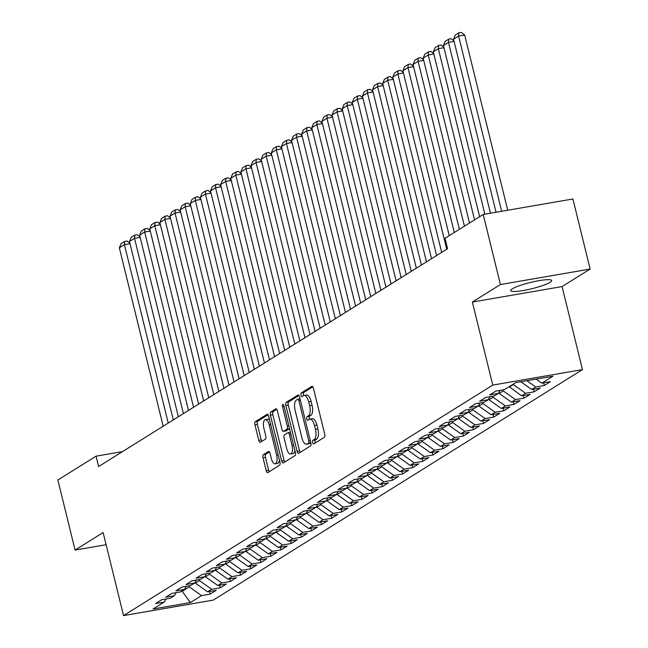 <?xml version="1.0" encoding="UTF-8"?>
<svg xmlns="http://www.w3.org/2000/svg" width="648" height="648" viewBox="0 0 648 648"><rect width="100%" height="100%" fill="white"/><g stroke="black" fill="none" stroke-linecap="round" stroke-linejoin="round"><path stroke-width="0.97" d="M312.644 442.552A1.855 0.769 -99.8 0 0 313.656 443.953A1.855 0.769 -99.8 0 0 313.778 443.904L324.34 437.311A2.657 1.102 -99.8 0 0 324.713 434.144L313.446 388.29A2.657 1.102 -99.8 0 0 312.004 386.297A2.657 1.102 -99.8 0 0 311.826 386.362L301.263 392.955A1.855 0.769 -99.8 0 0 301.004 395.175A1.855 0.769 -99.8 0 0 302.017 396.568A1.855 0.769 -99.8 0 0 302.138 396.519L303.507 395.669A8.489 3.523 -99.8 0 1 304.066 395.45A8.489 3.523 -99.8 0 1 308.691 401.833L309.631 405.656A8.489 3.523 -99.8 0 1 308.448 415.789L307.087 416.648A1.855 0.769 -99.8 0 0 306.828 418.867A1.855 0.769 -99.8 0 0 307.841 420.26A1.855 0.769 -99.8 0 0 307.962 420.212L309.331 419.361A8.489 3.523 -99.8 0 1 309.882 419.143A8.489 3.523 -99.8 0 1 314.507 425.525L315.446 429.349A8.489 3.523 -99.8 0 1 314.272 439.482L312.903 440.332A1.855 0.769 -99.8 0 0 312.644 442.552M309.882 419.143L312.312 418.721A8.489 3.523 -99.8 0 1 316.937 425.104L317.876 428.927A8.489 3.523 -99.8 0 1 316.694 439.06L315.325 439.919A1.855 0.769 -99.8 0 0 315.066 442.139A1.855 0.769 -99.8 0 0 315.357 442.916M312.838 386.832L303.693 392.534A1.855 0.769 -99.8 0 0 303.434 394.754A1.855 0.769 -99.8 0 0 303.726 395.555M304.066 395.45L306.488 395.037A8.489 3.523 -99.8 0 1 311.113 401.42L312.053 405.235A8.489 3.523 -99.8 0 1 310.878 415.376L309.509 416.227A1.855 0.769 -99.8 0 0 309.25 418.446A1.855 0.769 -99.8 0 0 309.541 419.248M550.103 282.317A21.084 3.2 166.2 0 0 551.675 280.552A21.084 3.2 166.2 0 0 534.851 281.467A21.084 3.2 166.2 0 0 512.285 288.846A21.084 3.2 166.2 0 0 510.721 290.612A21.084 3.2 166.2 0 0 527.545 289.697A21.084 3.2 166.2 0 0 550.103 282.317M263.42 454.629A2.657 1.102 -99.8 0 0 263.048 457.796L266.207 470.659A2.657 1.102 -99.8 0 0 267.656 472.659A2.657 1.102 -99.8 0 0 267.827 472.586L279.555 465.264A2.657 1.102 -99.8 0 0 279.928 462.097L268.669 416.243A2.657 1.102 -99.8 0 0 267.219 414.25A2.657 1.102 -99.8 0 0 267.049 414.323L255.32 421.645A2.657 1.102 -99.8 0 0 254.948 424.813L258.763 440.348A2.657 1.102 -99.8 0 0 260.213 442.341A2.657 1.102 -99.8 0 0 260.383 442.276L265.405 439.142A2.657 1.102 -99.8 0 0 265.769 435.974L263.882 428.271A7.096 2.94 -99.8 0 1 265.332 419.612A7.096 2.94 -99.8 0 1 269.195 424.95L276.615 455.131A7.096 2.94 -99.8 0 1 275.157 463.79A7.096 2.94 -99.8 0 1 271.293 458.452L270.062 453.422A2.657 1.102 -99.8 0 0 268.612 451.429A2.657 1.102 -99.8 0 0 268.442 451.494L263.42 454.629L265.842 454.208A2.657 1.102 -99.8 0 0 265.478 457.383L268.637 470.245A2.657 1.102 -99.8 0 0 269.244 471.704M98.601 466.544L447.582 248.678L445.03 238.302L483.214 214.464L500.426 284.529L472.368 302.049L492.772 385.09L123.533 615.6L103.137 532.559L75.087 550.071L57.875 479.998L96.058 456.168L98.601 466.544M297.124 451.364A2.657 1.102 -99.8 0 0 298.566 453.357A2.657 1.102 -99.8 0 0 298.744 453.284L310.473 445.962A2.657 1.102 -99.8 0 0 310.846 442.795L299.579 396.949A2.657 1.102 -99.8 0 0 298.137 394.948A2.657 1.102 -99.8 0 0 297.959 395.021L286.23 402.343A2.657 1.102 -99.8 0 0 285.865 405.51L297.124 451.364L299.546 450.943A2.657 1.102 -99.8 0 0 300.162 452.401M295.018 455.617L283.289 462.939A2.657 1.102 -99.8 0 1 283.111 463.004A2.657 1.102 -99.8 0 1 281.669 461.012L270.402 415.157A2.657 1.102 -99.8 0 1 270.775 411.99L275.797 408.856A2.657 1.102 -99.8 0 1 275.967 408.791A2.657 1.102 -99.8 0 1 277.417 410.783L281.977 429.381A2.657 1.102 -99.8 0 0 283.427 431.374A2.657 1.102 -99.8 0 0 283.597 431.309L286.926 429.227A2.657 1.102 -99.8 0 0 287.299 426.06L282.544 406.701A1.855 0.769 -99.8 0 1 282.925 404.433A1.855 0.769 -99.8 0 1 283.937 405.834L295.383 452.45A2.657 1.102 -99.8 0 1 295.018 455.617M492.772 385.09L582.471 369.611L213.233 600.129L123.533 615.6M543.688 382.846L544.336 385.479L550.411 381.688L541.801 383.171L552.947 376.221L515.614 382.66L504.468 389.61L495.866 391.1L489.791 394.891L498.393 393.409L494.343 395.936L485.733 397.418L479.658 401.209L488.268 399.727L484.218 402.254L475.608 403.745L469.533 407.535L478.143 406.053L474.085 408.58L465.483 410.062L459.408 413.861L468.01 412.371L463.96 414.898L455.358 416.389L449.283 420.179L457.885 418.697L453.835 421.224L445.225 422.707L439.15 426.505L447.76 425.015L443.71 427.55L435.1 429.033L429.025 432.824L437.635 431.341L433.577 433.868L424.975 435.351L418.9 439.15L427.502 437.659L423.452 440.195L414.85 441.677L408.775 445.468L417.377 443.985L413.327 446.513L404.716 447.995L398.642 451.794L407.252 450.303L403.202 452.839L394.591 454.321L388.517 458.112L397.127 456.629L393.069 459.157L384.466 460.639L378.392 464.438L386.994 462.947L382.944 465.483L374.341 466.965L368.267 470.756L376.869 469.274L372.819 471.801L364.208 473.291L358.133 477.082L366.744 475.6L362.694 478.127L354.083 479.609L348.008 483.4L356.619 481.918L352.561 484.445L343.958 485.935L337.883 489.726L346.486 488.244L342.436 490.771L333.833 492.253L327.758 496.044L336.361 494.562L332.311 497.089L323.7 498.579L317.625 502.37L326.236 500.888L322.186 503.415L313.575 504.897L307.5 508.696L316.111 507.206L312.053 509.733L303.45 511.223L297.375 515.014L305.978 513.532L301.928 516.059L293.325 517.541L287.242 521.34L295.853 519.85L291.803 522.377L283.192 523.868L277.117 527.658L285.728 526.176L281.678 528.703L273.067 530.186L266.992 533.984L275.594 532.494L271.544 535.029L262.942 536.512L256.867 540.302L265.469 538.82L261.419 541.347L252.817 542.83L246.734 546.629L255.344 545.138L251.294 547.673L242.684 549.156L236.609 552.947L245.219 551.464L241.169 553.991L232.559 555.474L226.484 559.273L235.086 557.782L231.036 560.317L222.434 561.8L216.359 565.591L224.961 564.108L220.911 566.635L212.309 568.126L206.226 571.917L214.836 570.434L210.786 572.962L202.176 574.444L196.101 578.235L204.711 576.752L200.661 579.28L192.051 580.77L185.976 584.561L194.578 583.079L190.528 585.606L181.926 587.088L175.851 590.879L184.453 589.397L180.403 591.924L171.801 593.414L165.718 597.205L174.328 595.723L170.278 598.25L161.668 599.732L155.593 603.531L164.203 602.041L166.018 598.987M544.336 385.479L535.726 386.961L531.676 389.497L520.806 381.761M533.563 389.173L534.211 391.805L540.286 388.006L531.676 389.497M534.211 391.805L525.601 393.287L521.551 395.815L509.19 386.662M523.43 395.491L524.078 398.123L530.153 394.332L521.551 395.815M524.078 398.123L515.476 399.614L511.426 402.141L499.179 393.433L498.944 392.477M513.305 401.817L513.953 404.449L520.028 400.65L511.426 402.141M513.953 404.449L505.351 405.932L501.293 408.459L489.046 399.751L488.819 398.804M503.18 408.135L503.828 410.767L509.903 406.976L501.293 408.459M503.828 410.767L495.218 412.258L491.168 414.785L478.921 406.077L478.686 405.122M493.055 414.461L493.703 417.093L499.778 413.303L491.168 414.785M493.703 417.093L485.093 418.576L481.043 421.103L468.796 412.395L468.561 411.448M482.922 420.779L483.57 423.411L489.645 419.62L481.043 421.103M483.57 423.411L474.968 424.902L470.918 427.429L458.671 418.721L458.436 417.766M472.797 427.105L473.445 429.737L479.52 425.947L470.918 427.429M473.445 429.737L464.843 431.22L460.785 433.747L448.538 425.039L448.311 424.092M462.672 433.423L463.32 436.055L469.395 432.265L460.785 433.747M463.32 436.055L454.71 437.546L450.66 440.073L438.413 431.365L438.178 430.418M452.547 439.749L453.195 442.382L459.27 438.591L450.66 440.073M453.195 442.382L444.585 443.864L440.535 446.399L428.288 437.684L428.053 436.736M442.414 446.067L443.062 448.708L449.137 444.909L440.535 446.399M443.062 448.708L434.46 450.19L430.41 452.717L418.163 444.01L417.928 443.062M432.289 452.393L432.937 455.026L439.012 451.235L430.41 452.717M432.937 455.026L424.327 456.508L420.277 459.043L408.029 450.336L407.803 449.38M422.164 458.711L422.812 461.352L428.887 457.553L420.277 459.043M422.812 461.352L414.202 462.834L410.152 465.361L397.904 456.654L397.67 455.706M412.039 465.037L412.679 467.67L418.762 463.879L410.152 465.361M412.679 467.67L404.077 469.152L400.027 471.687L387.779 462.98L387.545 462.024M401.906 471.363L402.554 473.996L408.629 470.197L400.027 471.687M402.554 473.996L393.952 475.478L389.902 478.005L377.654 469.298L377.42 468.35M391.781 477.681L392.429 480.314L398.504 476.523L389.902 478.005M392.429 480.314L383.819 481.796L379.769 484.331L367.521 475.624L367.295 474.668M381.656 484.007L382.304 486.64L388.379 482.841L379.769 484.331M382.304 486.64L373.694 488.122L369.644 490.649L357.396 481.942L357.161 480.994M371.531 490.325L372.171 492.958L378.254 489.167L369.644 490.649M372.171 492.958L363.569 494.448L359.519 496.976L347.271 488.268L347.036 487.312M361.398 496.651L362.046 499.284L368.121 495.485L359.519 496.976M362.046 499.284L353.444 500.766L349.394 503.294L337.146 494.586L336.911 493.638M351.273 502.97L351.921 505.602L357.996 501.811L349.394 503.294M351.921 505.602L343.31 507.092L339.26 509.62L327.013 500.912L326.786 499.956M341.148 509.296L341.796 511.928L347.871 508.137L339.26 509.62M341.796 511.928L333.185 513.41L329.135 515.938L316.888 507.23L316.653 506.282M331.023 515.614L331.663 518.246L337.746 514.455L329.135 515.938M331.663 518.246L323.06 519.736L319.01 522.264L306.763 513.556L306.528 512.6M320.89 521.94L321.538 524.572L327.613 520.781L319.01 522.264M321.538 524.572L312.935 526.055L308.885 528.582L296.638 519.874L296.403 518.927M310.765 528.258L311.413 530.89L317.488 527.099L308.885 528.582M311.413 530.89L302.802 532.381L298.752 534.908L286.505 526.2L286.278 525.253M300.64 534.584L301.288 537.216L307.363 533.425L298.752 534.908M301.288 537.216L292.677 538.699L288.627 541.226L276.38 532.518L276.145 531.571M290.515 540.902L291.154 543.542L297.238 539.744L288.627 541.226M291.154 543.542L282.552 545.025L278.502 547.552L266.255 538.844L266.02 537.897M280.382 547.228L281.029 549.86L287.105 546.07L278.502 547.552M281.029 549.86L272.427 551.343L268.377 553.878L256.13 545.17L255.895 544.215M270.257 553.546L270.904 556.187L276.98 552.388L268.377 553.878M270.904 556.187L262.294 557.669L258.244 560.196L245.997 551.489L245.762 550.541M260.132 559.872L260.779 562.505L266.855 558.714L258.244 560.196M260.779 562.505L252.169 563.987L248.119 566.522L235.872 557.815L235.637 556.859M250.006 566.198L250.646 568.831L256.73 565.032L248.119 566.522M250.646 568.831L242.044 570.313L237.994 572.84L225.747 564.133L225.512 563.185M239.873 572.516L240.521 575.149L246.596 571.358L237.994 572.84M240.521 575.149L231.919 576.631L227.869 579.166L215.622 570.459L215.387 569.503M229.748 578.842L230.396 581.475L236.471 577.676L227.869 579.166M230.396 581.475L221.786 582.957L217.736 585.484L205.489 576.777L205.254 575.829M219.623 585.16L220.271 587.793L226.346 584.002L217.736 585.484M220.271 587.793L211.661 589.283L207.611 591.81L195.364 583.103L195.129 582.147M209.498 591.486L210.138 594.119L216.221 590.32L207.611 591.81M210.138 594.119L201.536 595.601L190.399 602.559L153.058 608.999L164.203 602.041M174.328 595.723L176.143 592.661M182.088 590.871L182.201 591.316L189.289 586.894L189.038 585.865M201.536 595.601L189.289 586.894M190.399 602.559L182.201 591.316L181.059 591.519M184.453 589.397L186.268 586.343M195.364 583.103L199.414 580.576L199.163 579.539M211.661 589.283L199.414 580.576M194.578 583.079L196.393 580.017M205.489 576.777L209.539 574.25L209.288 573.221M221.786 582.957L209.539 574.25M204.711 576.752L206.526 573.699M215.622 570.459L219.672 567.923L219.413 566.895M231.919 576.631L219.672 567.923M214.836 570.434L216.651 567.373M225.747 564.133L229.797 561.605L229.546 560.577M242.044 570.313L229.797 561.605M224.961 564.108L226.776 561.047M235.872 557.815L239.922 555.279L239.671 554.251M252.169 563.987L239.922 555.279M235.086 557.782L236.901 554.729M245.997 551.489L250.047 548.961L249.796 547.925M262.294 557.669L250.047 548.961M245.219 551.464L247.034 548.402M256.13 545.17L260.18 542.635L259.921 541.606M272.427 551.343L260.18 542.635M255.344 545.138L257.159 542.084M266.255 538.844L270.305 536.317L270.054 535.28M282.552 545.025L270.305 536.317M265.469 538.82L267.284 535.758M276.38 532.518L280.43 529.991L280.179 528.962M292.677 538.699L280.43 529.991M275.594 532.494L277.409 529.44M286.505 526.2L290.555 523.673L290.304 522.636M302.802 532.381L290.555 523.673M285.728 526.176L287.542 523.114M296.638 519.874L300.688 517.347L300.429 516.318M312.935 526.055L300.688 517.347M295.853 519.85L297.667 516.796M306.763 513.556L310.813 511.029L310.562 509.992M323.06 519.736L310.813 511.029M305.978 513.532L307.792 510.47M316.888 507.23L320.938 504.703L320.687 503.674M333.185 513.41L320.938 504.703M316.111 507.206L317.917 504.152M327.013 500.912L331.063 498.385L330.812 497.348M343.31 507.092L331.063 498.385M326.236 500.888L328.05 497.826M337.146 494.586L341.196 492.059L340.937 491.03M353.444 500.766L341.196 492.059M336.361 494.562L338.175 491.508M347.271 488.268L351.321 485.741L351.07 484.704M363.569 494.448L351.321 485.741M346.486 488.244L348.3 485.182M357.396 481.942L361.446 479.415L361.195 478.386M373.694 488.122L361.446 479.415M356.619 481.918L358.425 478.864M367.521 475.624L371.571 473.089L371.32 472.06M383.819 481.796L371.571 473.089M366.744 475.6L368.558 472.538M377.654 469.298L381.704 466.771L381.445 465.742M393.952 475.478L381.704 466.771M376.869 469.274L378.683 466.212M387.779 462.98L391.829 460.445L391.578 459.416M404.077 469.152L391.829 460.445M386.994 462.947L388.808 459.894M397.904 456.654L401.954 454.127L401.703 453.098M414.202 462.834L401.954 454.127M397.127 456.629L398.933 453.568M408.029 450.336L412.088 447.8L411.828 446.772M424.327 456.508L412.088 447.8M407.252 450.303L409.066 447.25M418.163 444.01L422.213 441.482L421.953 440.446M434.46 450.19L422.213 441.482M417.377 443.985L419.191 440.924M428.288 437.684L432.338 435.156L432.086 434.128M444.585 443.864L432.338 435.156M427.502 437.659L429.316 434.606M438.413 431.365L442.463 428.838L442.211 427.802M454.71 437.546L442.463 428.838M437.635 431.341L439.441 428.279M448.538 425.039L452.596 422.512L452.336 421.484M464.843 431.22L452.596 422.512M447.76 425.015L449.574 421.961M458.671 418.721L462.721 416.194L462.47 415.157M474.968 424.902L462.721 416.194M457.885 418.697L459.699 415.635M468.796 412.395L472.846 409.868L472.595 408.839M485.093 418.576L472.846 409.868M468.01 412.371L469.824 409.317M478.921 406.077L482.971 403.55L482.72 402.513M495.218 412.258L482.971 403.55M478.143 406.053L479.949 402.991M489.046 399.751L493.104 397.224L492.845 396.195M505.351 405.932L493.104 397.224M488.268 399.727L490.082 396.673M499.179 393.433L503.229 390.906L502.978 389.869M515.476 399.614L503.229 390.906M498.393 393.409L500.207 390.347M509.304 387.107L513.354 384.58L513.248 384.134M525.601 393.287L513.354 384.58M535.726 386.961L526.921 380.708M122.553 451.591L96.058 456.168M75.087 550.071L106.126 544.717M472.368 302.049L562.075 286.57L590.125 269.058L500.426 284.529M590.125 269.058L572.913 198.993L483.214 214.464M562.075 286.57L582.471 369.611M541.801 383.171L536.107 379.121M298.971 395.483L288.652 401.922A2.657 1.102 -99.8 0 0 288.287 405.089L299.546 450.943M308.505 443.078A1.855 0.769 -99.8 0 0 308.764 440.867L298.874 400.618A1.855 0.769 -99.8 0 0 297.861 399.225A1.855 0.769 -99.8 0 0 297.74 399.265L296.298 400.172A8.489 3.523 -99.8 0 0 295.124 410.306L301.879 437.813A8.489 3.523 -99.8 0 0 306.504 444.196A8.489 3.523 -99.8 0 0 307.063 443.985L310.813 442.681M306.504 444.196L308.926 443.783A8.489 3.523 -99.8 0 0 309.485 443.564L307.063 443.985M310.821 442.73L309.485 443.564M276.801 409.325L273.197 411.577A2.657 1.102 -99.8 0 0 272.832 414.744L284.091 460.59A2.657 1.102 -99.8 0 0 284.707 462.056M285.663 430.952A2.657 1.102 -99.8 0 0 285.849 430.96A2.657 1.102 -99.8 0 0 286.027 430.888L289.356 428.806A2.657 1.102 -99.8 0 0 289.535 428.636M286.724 448.675A7.096 2.94 -99.8 0 0 290.588 454.013A7.096 2.94 -99.8 0 0 292.037 445.354L289.429 434.719A2.657 1.102 -99.8 0 0 287.979 432.726A2.657 1.102 -99.8 0 0 287.809 432.791L284.48 434.873A2.657 1.102 -99.8 0 0 284.108 438.04L286.724 448.675M290.588 454.013L293.009 453.592A7.096 2.94 -99.8 0 0 294.856 450.303M290.434 432.305A2.657 1.102 -99.8 0 0 290.401 432.305A2.657 1.102 -99.8 0 0 290.231 432.378L288.166 432.734M269.447 451.964L265.842 454.208M275.157 463.79L277.587 463.369A7.096 2.94 -99.8 0 0 279.434 460.088M269.625 420.155A7.096 2.94 -99.8 0 0 267.754 419.191L265.332 419.612M268.053 414.785L257.742 421.224A2.657 1.102 -99.8 0 0 257.369 424.391L261.193 439.927A2.657 1.102 -99.8 0 0 261.8 441.393M507.716 210.236L464.673 34.984L458.606 36.029L501.657 211.28M496.052 212.252L453.543 39.196L455.293 35.032L458.841 32.821L461.263 32.4L464.673 34.984M458.841 32.821L458.606 36.029L453.543 39.196M454.086 41.391L448.481 42.355L490.447 213.216M484.85 214.18L443.418 45.514L445.168 41.351L448.708 39.139L451.138 38.726L453.956 40.865M448.708 39.139L448.481 42.355L443.418 45.514M443.953 47.709L438.356 48.673L479.625 216.707M474.563 219.866L433.293 51.84L435.043 47.677L438.583 45.465L441.005 45.044L443.831 47.183M438.583 45.465L438.356 48.673L433.293 51.84M433.828 54.035L428.231 54.999L469.5 223.025M464.438 226.184L423.16 58.158L424.91 53.995L428.458 51.783L430.88 51.37L433.698 53.509M428.458 51.783L428.231 54.999L423.16 58.158M423.703 60.353L418.098 61.317L459.375 229.351M454.305 232.511L413.035 64.484L414.785 60.321L418.333 58.109L420.755 57.688L423.573 59.827M418.333 58.109L418.098 61.317L413.035 64.484M413.578 66.679L407.973 67.643L449.242 235.669M446.731 249.213L402.91 70.802L404.66 66.639L408.2 64.427L410.63 64.014L413.448 66.153M408.2 64.427L407.973 67.643L402.91 70.802M403.445 72.997L397.848 73.969L441.669 252.372M436.606 255.539L392.785 77.128L394.535 72.965L398.075 70.754L400.496 70.332L403.323 72.471M398.075 70.754L397.848 73.969L392.785 77.128M393.32 79.323L387.715 80.287L431.544 258.698M426.473 261.857L382.652 83.446L384.402 79.291L387.95 77.072L390.371 76.658L393.19 78.797M387.95 77.072L387.715 80.287L382.652 83.446M383.195 85.641L377.59 86.613L421.411 265.016M416.348 268.183L372.527 89.772L374.277 85.609L377.825 83.398L380.246 82.976L383.065 85.115M377.825 83.398L377.59 86.613L372.527 89.772M373.07 91.967L367.465 92.931L411.286 271.342M406.223 274.501L362.402 96.09L364.152 91.935L367.691 89.716L370.121 89.303L372.94 91.441M367.691 89.716L367.465 92.931L362.402 96.09M362.937 98.285L357.34 99.257L401.161 277.66M396.098 280.827L352.277 102.416L354.027 98.253L357.566 96.042L359.988 95.621L362.807 97.767M357.566 96.042L357.34 99.257L352.277 102.416M352.812 104.612L347.207 105.575L391.036 283.986M385.965 287.145L342.144 108.734L343.894 104.579L347.441 102.36L349.863 101.947L352.682 104.085M347.441 102.36L347.207 105.575L342.144 108.734M342.687 110.93L337.082 111.902L380.903 290.304M375.84 293.471L332.019 115.061L333.769 110.897L337.316 108.686L339.738 108.265L342.557 110.411M337.316 108.686L337.082 111.902L332.019 115.061M332.562 117.256L326.957 118.219L370.778 296.63M365.715 299.789L321.894 121.387L323.644 117.223L327.183 115.012L329.613 114.591L332.432 116.729M327.183 115.012L326.957 118.219L321.894 121.387M322.429 123.574L316.832 124.546L360.653 302.956M355.59 306.115L311.769 127.705L313.519 123.541L317.058 121.33L319.48 120.909L322.299 123.055M317.058 121.33L316.832 124.546L311.769 127.705M312.304 129.9L306.698 130.864L350.519 309.274M345.457 312.433L301.636 134.031L303.386 129.867L306.933 127.656L309.355 127.235L312.174 129.373M306.933 127.656L306.698 130.864L301.636 134.031M302.179 136.226L296.573 137.19L340.394 315.6M335.332 318.759L291.511 140.349L293.261 136.185L296.808 133.974L299.23 133.561L302.049 135.699M296.808 133.974L296.573 137.19L291.511 140.349M292.054 142.544L286.448 143.508L330.269 321.918M325.207 325.077L281.386 146.675L283.136 142.511L286.675 140.3L289.105 139.879L291.924 142.017M286.675 140.3L286.448 143.508L281.386 146.675M281.921 148.87L276.323 149.834L320.144 328.244M315.082 331.403L271.261 152.993L273.002 148.829L276.55 146.618L278.972 146.205L281.791 148.343M276.55 146.618L276.323 149.834L271.261 152.993M271.796 155.188L266.19 156.152L310.011 334.562M304.949 337.721L261.128 159.319L262.877 155.156L266.425 152.944L268.847 152.523L271.666 154.661M266.425 152.944L266.19 156.152L261.128 159.319M261.671 161.514L256.065 162.478L299.886 340.889M294.824 344.048L251.003 165.637L252.752 161.474L256.3 159.262L258.722 158.849L261.541 160.988M256.3 159.262L256.065 162.478L251.003 165.637M251.546 167.832L245.94 168.796L289.761 347.207M284.699 350.374L240.878 171.963L242.627 167.8L246.167 165.588L248.597 165.167L251.416 167.306M246.167 165.588L245.94 168.796L240.878 171.963M241.412 174.158L235.815 175.122L279.636 353.533M274.574 356.692L230.753 178.281L232.494 174.126L236.042 171.906L238.464 171.493L241.283 173.632M236.042 171.906L235.815 175.122L230.753 178.281M231.287 180.476L225.682 181.448L269.503 359.851M264.441 363.018L220.62 184.607L222.369 180.444L225.917 178.232L228.339 177.811L231.158 179.95M225.917 178.232L225.682 181.448L220.62 184.607M221.162 186.802L215.557 187.766L259.378 366.177M254.316 369.336L210.495 190.925L212.244 186.77L215.792 184.55L218.214 184.137L221.033 186.276M215.792 184.55L215.557 187.766L210.495 190.925M211.037 193.12L205.432 194.092L249.253 372.495M244.191 375.662L200.37 197.251L202.119 193.088L205.659 190.877L208.089 190.455L210.908 192.602M205.659 190.877L205.432 194.092L200.37 197.251M200.904 199.446L195.307 200.41L239.128 378.821M234.066 381.98L190.245 203.569L191.986 199.414L195.534 197.195L197.956 196.781L200.775 198.92M195.534 197.195L195.307 200.41L190.245 203.569M190.779 205.764L185.174 206.736L228.995 385.139M223.933 388.306L180.112 209.895L181.861 205.732L185.409 203.521L187.831 203.099L190.65 205.246M185.409 203.521L185.174 206.736L180.112 209.895M180.654 212.09L175.049 213.054L218.87 391.465M213.808 394.624L169.987 216.213L171.736 212.058L175.284 209.847L177.706 209.426L180.525 211.564M175.284 209.847L175.049 213.054L169.987 216.213M170.529 218.408L164.924 219.38L208.745 397.791M203.683 400.95L159.862 222.539L161.611 218.376L165.151 216.165L167.581 215.744L170.4 217.89M165.151 216.165L164.924 219.38L159.862 222.539M160.396 224.734L154.799 225.698L198.62 404.109M193.558 407.268L149.737 228.866L151.478 224.702L155.026 222.491L157.448 222.07L160.267 224.208M155.026 222.491L154.799 225.698L149.737 228.866M150.271 231.061L144.666 232.025L188.487 410.435M183.424 413.594L139.603 235.184L141.353 231.02L144.901 228.809L147.323 228.396L150.142 230.534M144.901 228.809L144.666 232.025L139.603 235.184M140.146 237.379L134.541 238.343L178.362 416.753M173.299 419.912L129.478 241.51L131.228 237.346L134.776 235.135L137.198 234.714L140.017 236.852M134.776 235.135L134.541 238.343L129.478 241.51M130.021 243.705L124.416 244.669L168.237 423.079M163.174 426.238L119.353 247.828L121.103 243.664L124.643 241.453L127.073 241.04L129.892 243.178M124.643 241.453L124.416 244.669L119.353 247.828M316.694 439.06L314.272 439.482M317.876 428.927L315.446 429.349M316.937 425.104L314.507 425.525M309.509 416.227L307.087 416.648M310.878 415.376L308.448 415.789M312.053 405.235L309.631 405.656M311.113 401.42L308.691 401.833M303.693 392.534L301.263 392.955M315.325 439.919L312.903 440.332M288.287 405.089L285.865 405.51M288.652 401.922L286.23 402.343M310.303 440.6L308.764 440.867M300.413 400.351L298.874 400.618M300.056 398.868L297.999 399.225M284.091 460.59L281.669 461.012M272.832 414.744L270.402 415.157M273.197 411.577L270.775 411.99M286.027 430.888L283.597 431.309M289.356 428.806L286.926 429.227M288.838 425.793L287.299 426.06M284.083 406.434L282.544 406.701M293.576 445.087L292.037 445.354M290.968 434.452L289.429 434.719M278.154 454.864L276.615 455.131M270.734 424.683L269.195 424.95M261.193 439.927L258.763 440.348M257.369 424.391L254.948 424.813M257.742 421.224L255.32 421.645M268.637 470.245L266.207 470.659M265.478 457.383L263.048 457.796M300.048 398.844L297.861 399.225M285.849 430.96L283.427 431.374M290.401 432.305L287.979 432.726"/></g></svg>
